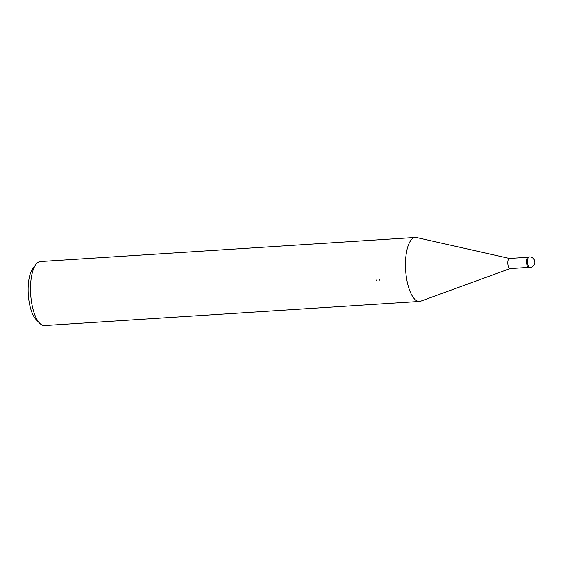<?xml version="1.0" encoding="UTF-8"?>
<svg xmlns="http://www.w3.org/2000/svg" width="563" height="563" viewBox="0 0 563 563"><rect width="100%" height="100%" fill="white"/><g stroke="black" fill="none" stroke-linecap="round" stroke-linejoin="round"><path stroke-width="0.84" d="M509.543 258.473A5.081 1.872 86.3 0 0 509.339 258.452A5.081 1.872 86.3 0 0 507.784 262.358A5.081 1.872 86.3 0 0 509.994 268.586L528.228 267.418M509.445 258.445L416.634 237.551A32.07 11.809 86.3 0 0 405.494 262.119A32.07 11.809 86.3 0 0 419.47 301.458A32.07 11.809 86.3 0 0 420.793 301.163M416.704 237.565A32.07 11.809 86.3 0 0 415.36 237.445L40.395 261.542A32.07 11.809 86.3 0 0 35.898 264.455L32.802 268.593A27.798 10.233 86.3 0 0 28.15 287.447A27.798 10.233 86.3 0 0 36.074 319.538L39.67 323.239A32.07 11.809 86.3 0 0 44.505 325.555L419.47 301.458M35.898 264.455A32.07 11.809 86.3 0 0 30.529 286.215A32.07 11.809 86.3 0 0 39.67 323.239M415.36 237.445A32.07 11.809 86.3 0 0 405.494 262.119A32.07 11.809 86.3 0 0 420.723 301.191L510.092 268.579M379.708 280.156A8.431 7.586 -58.4 0 0 379.765 279.79M376.626 279.994A5.123 4.61 121.6 0 1 376.534 280.36M529.164 256.911L528.171 256.974A5.341 1.97 86.3 0 0 526.532 261.091A5.341 1.97 86.3 0 0 528.854 267.643L529.846 267.58A5.348 1.97 86.3 0 0 529.853 267.58A5.348 5.348 0 0 0 534.85 262.414A5.348 5.348 0 0 0 529.164 256.911L529.164 256.911A5.348 1.97 86.3 0 0 527.517 261.021A5.348 1.97 86.3 0 0 529.846 267.58M527.58 257.284L509.339 258.452"/></g></svg>
